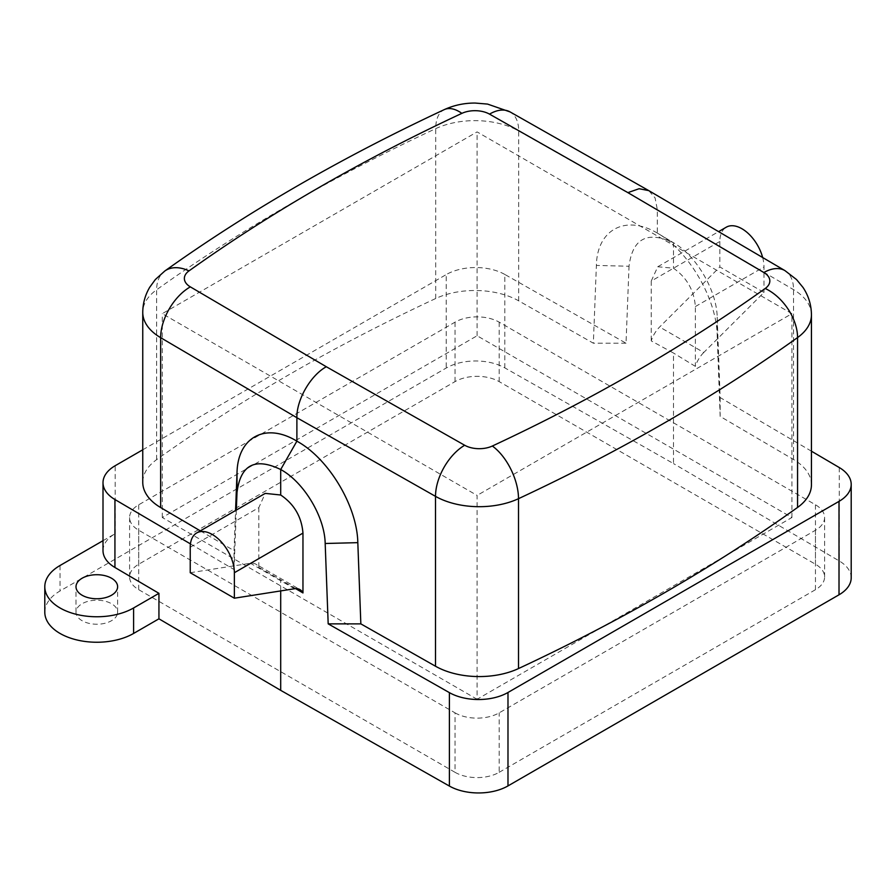 <?xml version="1.0" encoding="UTF-8"?>
<svg xmlns="http://www.w3.org/2000/svg" width="896" height="896" viewBox="0 0 896 896"><rect width="100%" height="100%" fill="white"/><g stroke="black" fill="none" stroke-linecap="round" stroke-linejoin="round"><path stroke-width="0.67" stroke-dasharray="4.48 3.36" d="M116.771 615.597A20.81 12.006 0 0 0 117.622 612.214A20.81 12.006 0 0 0 99.77 600.331A20.81 12.006 0 0 0 76.854 608.832A20.81 12.006 0 0 0 76.003 612.214A20.81 12.006 0 0 0 93.856 624.109A20.81 12.006 0 0 0 116.771 615.597M44.8 612.214A52.013 30.027 180 0 1 60.032 590.979L446.219 368.021A41.608 24.024 0 0 1 504.806 367.875L673.501 463.579L673.501 353.046L651.235 340.894A20.81 12.006 -60 0 1 659.635 327.006L719.835 266.952L763.974 292.432L703.774 352.486L659.635 327.006M455.034 712.858A31.203 18.021 0 0 0 499.173 712.858L815.461 530.253A31.203 18.021 0 0 0 824.6 517.507A31.203 18.021 0 0 0 815.461 504.773L499.173 322.157A31.203 18.021 0 0 0 455.034 322.157L138.734 504.773A31.203 18.021 0 0 0 129.595 517.507A31.203 18.021 0 0 0 138.734 530.253L455.034 712.858L455.034 772.318A31.203 18.021 0 0 0 499.173 772.318L499.173 712.858M499.173 772.318L815.461 589.702A31.203 18.021 0 0 0 824.6 576.968A31.203 18.021 0 0 0 815.461 564.222L499.173 381.618A31.203 18.021 0 0 0 455.034 381.618L138.734 564.222A31.203 18.021 0 0 0 129.595 576.968A31.203 18.021 0 0 0 138.734 589.702L138.734 530.253M477.098 699.272L162.277 517.507L477.098 335.754L791.918 517.507L477.098 699.272L477.098 495.421L162.277 313.667L477.098 131.902L791.918 313.667L477.098 495.421M162.277 517.507L162.277 313.667M477.098 335.754L477.098 131.902M791.918 517.507L791.918 313.667M103.006 540.691L115.192 533.658A41.608 24.024 0 0 0 103.006 550.648M190.232 547.243L258.832 507.629L265.238 493.382M200.323 530.858L234.035 550.659L235.57 510.507M811.44 484.781A62.418 36.03 0 0 0 793.542 459.525L720.171 416.416L717.192 335.171C716.565 298.626 688.52 250.723 657.451 233.162L673.882 242.973L657.317 233.072L657.317 209.619L655.099 197.96L648.782 190.624M657.317 233.072C625.654 214.334 597.016 229.544 596.389 265.429L593.354 343.202L518.683 300.843A62.418 36.03 0 0 0 435.702 298.514A1872.45 1081.046 0 0 0 156.632 459.637A62.418 36.03 0 0 0 142.755 482.294M811.44 451.192L720.149 397.555L717.203 317.162C716.733 290.427 696.214 255.472 673.501 242.749C647.36 230.619 632.542 238.448 629.026 266.246L596.389 265.429M504.806 367.875L504.806 274.445L626.024 343.213L629.026 266.246M626.024 343.213L593.354 343.202M703.774 352.486A20.81 12.006 -60 0 0 695.374 366.374L695.374 306.555C694.075 290.315 686.784 277.536 673.501 268.229L657.754 266.762L651.235 281.075L719.835 241.472A31.203 18.021 60 0 1 726.298 227.181M762.653 257.522A31.203 18.021 60 0 1 763.974 266.952L763.974 292.432M719.835 241.472L719.835 266.952M651.235 281.075L651.235 340.894M695.374 366.374L673.501 353.046M720.149 397.555L720.171 416.416M190.232 572.723L250.432 563.259A20.81 12.006 120 0 1 255.797 564.11L299.936 589.59M258.832 507.629L258.832 567.448A20.81 12.006 120 0 0 255.797 564.11M295.669 588.627L280.706 579.824L280.706 590.923M258.832 567.448L280.706 579.824M190.434 543.894L234.046 569.52L234.035 550.659M234.046 569.52L236.331 510.07M504.806 274.445A41.608 24.024 0 0 0 446.219 274.59L446.219 368.021M142.755 449.792L446.219 274.59M455.034 772.318L138.734 589.702M673.501 242.749L673.501 268.229M851.2 577.808A41.608 24.024 0 0 0 839.272 560.974L673.501 463.579M60.032 565.499L60.032 590.979M138.734 564.222L138.734 504.773M455.034 381.618L455.034 322.157M499.173 381.618L499.173 322.157M815.461 564.222L815.461 504.773M815.461 589.702L815.461 530.253M115.192 533.658L115.192 465.707M793.542 459.525L793.542 289.654A41.608 24.237 120.4 0 0 784.941 270.614M811.44 314.91A62.418 36.03 0 0 0 793.542 289.654L657.317 209.619L518.683 130.973A62.418 36.03 0 0 0 435.702 128.643A1872.45 1081.046 0 0 0 156.632 289.766A41.608 26.421 54.5 0 1 164.808 271.006M518.683 300.843L518.683 130.973A41.608 23.811 119.6 0 0 510.059 111.91M435.702 298.514L435.702 128.643A41.608 21.358 65 0 1 444.259 109.626M156.632 459.637L156.632 289.766A62.418 36.03 0 0 0 142.755 312.413M695.374 306.555L763.974 266.952M717.203 317.162L717.192 335.171M294.56 588.739L250.432 563.259M839.272 467.544L839.272 560.974M117.622 612.214L117.622 586.734M76.003 612.214L76.003 586.734M129.595 576.968L129.595 517.507M824.6 576.968L824.6 517.507M657.798 266.739L718.592 231.638"/><path stroke-width="1.34" d="M116.771 590.117A20.81 12.006 0 0 0 117.622 586.734A20.81 12.006 0 0 0 99.77 574.84A20.81 12.006 0 0 0 76.854 583.352A20.81 12.006 0 0 0 76.003 586.734A20.81 12.006 0 0 0 93.856 598.629A20.81 12.006 0 0 0 116.771 590.117M133.594 607.97L133.594 633.45L158.939 618.811L158.939 593.331L133.594 607.97A52.013 30.027 180 0 1 76.91 614.477A52.013 30.027 180 0 1 44.8 586.734A52.013 30.027 180 0 1 60.032 565.499L103.006 540.691M133.594 633.45A52.013 30.027 180 0 1 76.91 639.957A52.013 30.027 180 0 1 44.8 612.214L44.8 586.734M142.755 449.792L115.192 465.707A41.608 24.024 0 0 0 103.006 482.698A41.608 24.024 0 0 0 114.934 499.531L190.434 543.894M103.006 482.698L103.006 550.648A41.608 24.024 0 0 0 114.934 567.482L158.939 593.331M236.331 510.07L236.992 492.587C240.442 464.822 255.013 457.139 280.706 469.526L296.89 441.168C265.776 422.117 237.642 437.035 237.014 472.909L235.57 510.507M190.232 547.243A31.203 18.021 60 0 1 196.694 532.952A31.203 18.021 60 0 1 220.741 541.307A31.203 18.021 60 0 1 234.36 572.723L234.36 598.203L190.232 572.723L190.232 547.243M234.36 572.723L302.96 533.109C301.65 516.891 294.224 504.179 280.706 495.006L265.238 493.382M280.706 495.006L280.706 469.526C303.8 482.003 324.722 516.79 325.181 543.491L357.818 542.651L360.842 623.874L435.512 666.232A62.418 36.03 0 0 0 518.504 668.562A1872.45 1081.046 0 0 0 797.563 507.438A62.418 36.03 0 0 0 811.44 484.781L811.44 314.91C811.35 304.931 808.55 295.792 803.04 287.482L796.566 279.586L784.941 270.614A41.608 24.237 120.4 0 0 763.862 272.518A20.81 12.006 0 0 1 765.206 288.49A1830.842 1057.022 0 0 1 492.341 446.029A20.81 12.006 0 0 1 464.677 445.256L326.312 366.744L190.333 286.866A41.608 24.237 -59.6 0 0 160.653 337.669L296.89 417.715C296.486 399.795 310.587 375.357 326.312 366.744M297.024 441.246C328.642 458.494 357.179 506.117 357.818 542.651M296.89 441.168L296.89 417.715L435.512 496.362A62.418 36.03 0 0 0 518.504 498.68A1872.45 1081.046 0 0 0 797.563 337.568A62.418 36.03 0 0 0 811.44 314.91M648.558 190.49L510.059 111.91L487.558 104.082L475.138 103.051C464.296 103.006 454.003 105.19 444.259 109.626C341.533 157.573 248.382 211.378 164.808 271.006L155.344 279.53L149.755 287.213C145.152 294.974 142.822 303.374 142.755 312.413L142.755 482.294A62.418 36.03 0 0 0 160.653 507.55L200.323 530.858M839.014 594.798L839.014 501.368A41.608 24.024 0 0 0 851.2 484.378L851.2 577.808A41.608 24.024 0 0 1 839.014 594.798L507.987 785.915A41.608 24.024 0 0 1 449.389 786.061L449.389 692.63L328.182 623.862L325.181 543.491M328.182 623.862L360.842 623.874M718.592 231.638L726.298 227.181A31.203 18.021 60 0 1 762.653 257.522M648.782 190.624L639.094 188.72L627.894 192.629L763.862 272.518M234.36 598.203L294.56 588.739A20.81 12.006 -60 0 1 299.936 589.59A20.81 12.006 -60 0 1 302.96 592.928L295.669 588.627M449.389 692.63A41.608 24.024 0 0 0 507.987 692.485L507.987 785.915M839.014 501.368L507.987 692.485M851.2 484.378A41.608 24.024 0 0 0 839.272 467.544L811.44 451.192M302.96 533.109L302.96 592.928M280.706 590.923L280.706 690.357L449.389 786.061M158.939 618.811L280.706 690.357M114.934 567.482L114.934 499.531M236.992 492.587L237.014 472.909M160.653 507.55L160.653 337.669A62.418 36.03 0 0 1 142.755 312.413M435.512 666.232L435.512 496.362A41.608 23.811 -60.4 0 1 464.677 445.256M518.504 668.562L518.504 498.68A41.608 21.358 -115 0 0 492.341 446.029M797.563 507.438L797.563 337.568A41.608 26.421 -125.5 0 0 765.206 288.49M164.808 271.006A41.608 26.421 54.5 0 1 189 270.894A20.81 12.006 0 0 0 190.333 286.866M627.894 192.629L489.518 114.128A20.81 12.006 0 0 0 461.866 113.355A1830.842 1057.022 0 0 0 189 270.894M444.259 109.626A41.608 21.358 65 0 1 461.866 113.355M510.059 111.91A41.608 23.811 119.6 0 0 489.518 114.128M196.694 532.952L265.194 493.405M648.838 190.658L784.941 270.614"/></g></svg>

